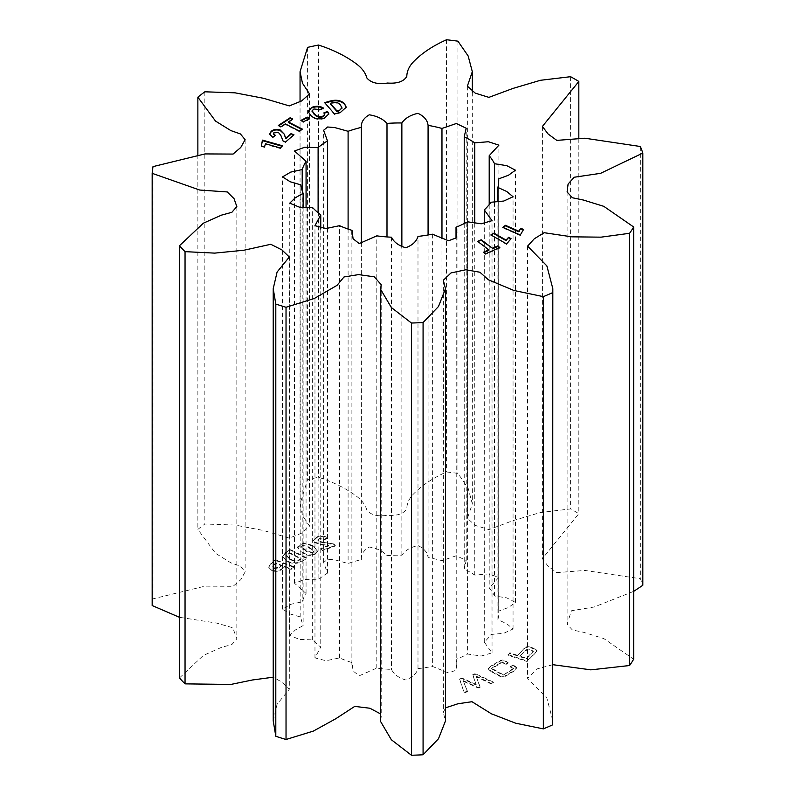 <?xml version="1.0" encoding="UTF-8"?>
<svg xmlns="http://www.w3.org/2000/svg" width="795" height="795" viewBox="0 0 795 795"><rect width="100%" height="100%" fill="white"/><g stroke="black" fill="none" stroke-linecap="round" stroke-linejoin="round"><path stroke-width="0.6" stroke-dasharray="3.98 2.98" d="M464.23 223.564L464.23 569.011A99.117 57.22 180 0 1 469.686 571.933A99.117 57.22 180 0 1 474.754 575.083L488.408 573.95L498.892 577.389L489.203 587.942A99.117 57.22 180 0 1 494.54 595.962L506.743 597.87L515.458 602.431L508.442 607.489L498.694 611.097A99.117 57.22 180 0 1 498.723 612.398A99.117 57.22 180 0 1 497.918 619.673L506.753 623.737L513.053 628.974L503.801 633.267L491.042 634.48A99.117 57.22 180 0 1 484.284 642.131L492.045 652.884L481.243 656.014L467.589 654.037A99.117 57.22 180 0 1 456.022 659.452L456.757 664.511L455.982 670.225L448.539 672.958L432.371 666.409A99.117 57.22 180 0 1 417.991 668.625C416.491 673.703 412.406 677.479 405.738 679.973C398.653 677.896 393.903 674.379 391.488 669.43A99.117 57.22 180 0 1 376.79 668.088L359.201 675.81L353.089 670.98L352.016 662.593A99.117 57.22 180 0 1 339.535 657.912L326.02 660.734L314.969 657.892L320.763 647.08A99.117 57.22 180 0 1 312.654 639.876L299.467 639.409L289.748 635.394L295.273 630.008L303.143 625.566A99.117 57.22 180 0 1 300.818 617.079L290.215 613.988L282.543 609.129L290.682 604.339L302.209 601.775A99.117 57.22 180 0 1 306.065 593.477L294.488 583.232L304.614 579.505L318.109 579.823A99.117 57.22 180 0 1 327.48 573.145L323.625 562.502L327.62 559.213L334.794 559.819L348.101 563.506A99.117 57.22 180 0 1 361.367 559.601C361.01 554.463 363.643 550.279 369.268 547.039C376.949 548.212 382.852 551.084 386.996 555.635A99.117 57.22 180 0 1 401.863 555.188C405.152 550.408 410.518 547.198 417.941 545.569C424.123 548.441 427.501 552.455 428.078 557.583A99.117 57.22 180 0 1 441.97 560.664L456.35 555.725L466.198 560.475L464.23 569.011M490.585 683.65L493.407 682.667L475.122 674.15L472.777 674.975L476.195 685.042L462.134 678.692L459.649 679.566L464.24 692.862L467.42 691.749L463.445 681.295L478.103 688.013L480.051 687.337L476.334 676.784L490.585 683.65L490.585 683.074L493.407 682.09L493.407 682.667M302.12 561.429L306.661 558.488L290.165 550.001L285.653 552.923L282.98 556.748L287.601 561.697C292.61 564.043 297.449 563.953 302.12 561.429L306.661 558.488M320.733 548.908L322.611 550.627L335.301 545.976L333.691 544.515L323.644 543.015L318.517 541.425L317.871 540.312L319.232 539.02L323.903 539.845L327.58 538.493C324.757 536.406 321.329 536.009 317.284 537.321L313.498 540.6L314.601 542.568L321.647 544.963L328.683 545.996L320.733 548.908L320.733 548.331L322.611 550.627M153.008 166.622L153.008 598.844L205.011 586.154L233.074 586.303L240.756 579.704L245.118 571.913L240.438 566.179L230.808 562.8L215.515 553.3L197.866 529.41A247.712 143.02 0 0 1 204.842 524.024L235.052 525.048L263.692 530.543L289.31 538.135L301.693 533.137L309.513 526.151L302.458 515.399L300.053 503.901L307.605 479.614A247.712 143.02 0 0 1 318.517 477.258C333.87 482.237 346.819 488.776 357.362 496.875C362.371 500.87 365.541 505.302 366.873 510.191C371.056 515.1 377.953 516.79 387.572 515.269C397.46 515.985 403.88 513.749 406.811 508.542C406.921 503.593 408.968 498.942 412.943 494.579C421.38 485.695 432.589 478.163 446.552 471.972A247.712 143.02 0 0 1 457.93 473.403L468.156 488.19L472.319 503.911L467.371 518.38L475.301 525.396L488.905 529.589L513.103 520.596L540.431 512.517L570.601 508.919A247.712 143.02 0 0 1 578.83 513.679L542.409 558.646L548.083 566.219L556.808 572.619L584.891 570.442L640.353 578.72A247.712 143.02 0 0 1 642.827 585.289M633.665 591.381L594.133 607.012L571.406 610.769L567.103 624.234L572.41 629.988L583.341 632.244L603.793 638.564L633.665 659.214M552.823 664.69L536.854 668.963L527.582 678.344L546.871 698.119L552.823 720.886M445.478 707.848L443.332 712.479L445.478 720.946M380.606 721.512L381.212 716.901L380.606 713.94M273.222 720.896L277.097 704.271L289.31 689.245L282.901 682.676L273.222 677.211M179.461 677.966L203.381 655.418L221.477 647.359L231.842 644.556L236.831 638.802L232.806 627.772L216.558 623.061L179.461 617.308M153.008 598.844A247.712 143.02 0 0 0 152.173 605.552M534.568 649.108L530.325 647.696C527.741 646.901 525.733 647.259 524.312 648.79L517.277 655.825L509.863 653.351L508.035 655.179L527.075 661.519L536.903 650.976L534.568 648.531L530.325 647.12L530.325 647.696M300.54 551.283L303.163 553.072C306.562 555.645 310.487 556.103 314.949 554.463L317.622 551.462L314.711 547.616L312.077 545.817L303.64 543.442L297.628 547.467L300.54 551.283L303.163 553.072M282.344 568.862L284.511 566.934L291.149 569.409L293.623 567.213L275.169 560.316L270.499 564.49L268.799 567.491L272.019 570.77C276.302 571.933 279.751 571.297 282.344 568.862L284.511 566.934M508.114 662.792L506.236 661.748C503.752 660.238 501.317 660.257 498.922 661.798L490.376 666.955L488.329 669.062L490.555 671.189L498.952 675.839C501.446 677.34 503.901 677.31 506.296 675.77L514.852 670.612L516.68 667.909L513.123 665.564L510.082 666.816L513.689 668.814L503.096 675.194L491.558 668.804L502.152 662.424L506.127 664.63L508.114 662.792L506.236 661.172C503.752 659.661 501.317 659.681 498.922 661.221L490.376 666.379L488.329 668.486L490.555 670.612L498.952 675.263C501.446 676.764 503.901 676.734 506.296 675.194L514.852 670.036L514.852 670.612M514.852 670.036L516.68 667.333L516.859 668.446L516.68 667.333L513.123 664.988L513.123 665.564M197.866 154.618L197.866 529.41M204.842 91.803L204.842 524.024M307.605 47.382L307.605 479.614M318.517 45.037L318.517 477.258M446.552 39.75L446.552 471.972M457.93 41.181L457.93 473.403M570.601 76.698L570.601 508.919M578.83 138.539L578.83 513.679M640.353 146.499L640.353 578.72M303.143 207.495L303.143 625.566M300.818 617.079L300.818 184.857M302.209 190.79L302.209 601.775M306.065 593.477L306.065 207.654M318.109 212.742L318.109 579.823M327.48 573.145L327.48 228.314M348.101 229.069L348.101 563.506M361.367 559.601L361.367 243.459M386.996 236.93L386.996 555.635M401.863 555.188L401.863 247.086M428.078 234.982L428.078 557.583M441.97 560.664L441.97 238.659M474.754 575.083L474.754 223.127M489.203 204.633L489.203 587.942M494.54 595.962L494.54 202.109M498.694 181.479L498.694 611.097M497.918 619.673L497.918 201.831M491.042 202.248L491.042 634.48M484.284 642.131L484.284 223.971M467.589 221.815L467.589 654.037M456.022 659.452L456.022 237.884M432.371 234.177L432.371 666.409M417.991 668.625L417.991 236.403M391.488 237.208L391.488 669.43M376.79 668.088L376.79 235.857M320.763 229.04L320.763 647.08M312.654 639.876L312.654 207.644M352.016 234.267L352.016 662.593M339.535 657.912L339.535 225.691M499.349 247.722L499.826 248.09L485.626 254.38L485.626 253.804M485.626 254.38L483.519 252.214M488.865 250.425L477.606 241.382M499.826 248.09L499.826 247.513M282.384 146.33L280.466 148.009M280.466 148.586L265.411 144.312L265.411 143.736M265.411 144.312L264.586 146.846M264.586 147.423L261.336 146.499L261.336 145.922M261.336 146.499L261.436 145.952M293.961 135.339L285.584 142.007M285.584 142.583L283.099 141.053M283.099 141.629L280.774 135.21M280.774 135.786L278.18 132.218M278.18 132.795L273.987 133.162L273.987 132.586M273.987 133.162L273.47 133.868M275.289 135.875L272.854 137.406M272.854 137.982L269.674 134.345M292.789 119.598L288.317 122.519M301.802 129.396L302.299 129.078M302.299 129.655L299.288 131.622L299.288 131.046M299.288 131.622L285.316 124.487L285.316 123.911M285.316 124.487L280.903 127.359L280.903 126.783M280.903 127.359L278.32 125.471M278.32 126.047L278.816 125.719M309.026 118.862L309.523 119.18L309.523 118.604M309.523 119.18L303.193 122.47L303.193 121.893M303.193 122.47L300.888 120.423M300.888 120.999L301.385 120.741M324.678 114.719L323.843 112.91M328.812 114.172L324.708 117.918M324.708 118.495C319.332 120.194 314.84 119.538 311.233 116.527L311.233 115.951M311.233 116.527L310.467 115.315M310.467 115.891L308.043 111.668M322.929 108.299L323.495 108.647L323.495 108.07M323.495 108.647L319.809 110.147L319.809 109.571M319.809 110.147L313.866 109.561L313.866 108.985M313.866 109.561L312.087 111.141M346.232 107.504L340.667 112.224M340.667 112.801L334.546 114.579L334.546 114.003M334.546 114.579L324.648 102.644M341.92 108.05L340.33 105.437C338.67 103.28 336.017 102.575 332.35 103.32L330.352 103.907M332.35 103.32L332.35 102.744M340.33 105.437L340.33 104.861M340.856 106.043L340.856 105.467M523.289 229.934L520.298 234.992M520.298 235.568L502.798 227.897L502.798 227.32M523.547 230.053L523.547 229.477M520.576 235.35L520.576 234.773M510.728 239.076L506.892 244.284L506.564 243.896M506.564 244.472L490.883 234.942M490.883 235.519L491.38 235.221M511.056 239.265L511.056 238.689M506.892 244.284L506.892 243.707M530.325 647.12C527.741 646.325 525.733 646.683 524.312 648.213L524.312 648.79M524.312 648.213L517.277 655.825M517.277 655.249L509.863 652.774L509.863 653.351M509.863 652.774L508.035 655.179M508.035 654.603L527.075 660.943L527.075 661.519M527.075 660.943L535.929 652.665M535.929 652.089L536.903 650.399L534.568 648.531M519.791 656.074L526.091 649.773L529.281 649.247L533.276 651.095L526.439 658.29L519.791 656.074L526.091 650.35L529.281 649.823L531.934 650.707L533.276 651.671L532.739 652.566L526.439 658.866L519.791 656.65M526.091 649.773L526.091 650.35M529.281 649.247L529.281 649.823M526.439 658.29L526.439 658.866M532.739 651.989L532.739 652.566M531.934 650.131L531.934 650.707M322.611 550.051L335.301 545.4L335.301 545.976M335.301 545.4L333.691 543.939L333.691 544.515M333.691 543.939L323.644 542.438L323.644 543.015M323.644 542.438L318.517 540.848L318.517 541.425M318.517 540.848L317.871 539.735L319.232 538.444L319.232 539.02M319.232 538.444L323.903 539.268L323.903 539.845M323.903 539.268L327.58 537.917L327.58 538.493M327.58 537.917C324.757 535.83 321.329 535.433 317.284 536.744L317.284 537.321M317.284 536.744L313.498 540.024L314.601 542.568M314.601 542.001L321.647 544.386L321.647 544.963M321.647 544.386L328.683 545.42L328.683 545.996M328.683 545.42L320.733 548.331M303.163 552.495C306.562 555.069 310.487 555.526 314.949 553.886L314.949 554.463M314.949 553.886L317.622 550.885L314.711 547.616M314.711 547.039L312.077 545.241L312.077 545.817M312.077 545.241L303.64 542.866L297.628 546.89L300.54 550.706M312.713 552.366L307.039 551.223L301.524 546.553L302.537 545.38L308.092 546.433L313.717 551.233L312.713 552.942L307.039 551.8L301.524 547.129L302.537 545.956L308.092 547.01L313.717 551.809L312.713 552.942M307.039 551.223L307.039 551.8M311.6 548.838L311.6 549.415M308.092 546.433L308.092 547.01M302.537 545.38L302.537 545.956M306.661 557.911L290.165 549.424L290.165 550.001M290.165 549.424L285.653 552.923M285.653 552.346L282.98 556.172L286.836 561.31M286.836 560.733L287.601 561.121C292.61 563.466 297.449 563.377 302.12 560.853M289.867 558.736L286.776 555.616L289.718 552.704L301.076 558.547L299.606 559.491C296.664 560.932 293.713 560.843 290.761 559.193L289.867 558.736L289.867 559.312L286.776 556.192L289.718 553.28L301.076 559.124L299.606 560.068C296.664 561.509 293.713 561.419 290.761 559.769L289.867 559.312M288.227 553.668L288.227 554.244M289.718 552.704L289.718 553.28M290.761 559.193L290.761 559.769M299.606 559.491L299.606 560.068M301.076 558.547L301.076 559.124M284.511 566.358L291.149 568.832L291.149 569.409M291.149 568.832L293.623 567.213M293.623 566.636L275.169 559.74L275.169 560.316M275.169 559.74L270.499 564.49M270.499 563.913L268.799 566.914L272.019 570.77M272.019 570.194C276.302 571.357 279.751 570.721 282.344 568.286M273.391 565.076L275.656 563.049L281.559 565.255L279.343 567.223L274.543 567.978L272.735 566.269L275.656 563.625L281.559 565.831L279.343 567.799L274.543 568.554L272.735 566.845L273.391 565.652M275.656 563.049L275.656 563.625M281.559 565.255L281.559 565.831M274.543 567.978L274.543 568.554M279.343 567.223L279.343 567.799M493.407 682.09L475.122 673.574L475.122 674.15M475.122 673.574L472.777 674.975M472.777 674.399L476.195 685.042M476.195 684.465L462.134 678.115L462.134 678.692M462.134 678.115L459.649 678.99L459.649 679.566M459.649 678.99L464.24 692.862M464.24 692.286L467.42 691.173L467.42 691.749M467.42 691.173L463.445 681.295M463.445 680.719L478.103 687.437L478.103 688.013M478.103 687.437L480.051 686.761L480.051 687.337M480.051 686.761L476.334 676.784M476.334 676.207L490.585 683.074M513.123 664.988L510.082 666.816M510.082 666.24L513.689 668.814M513.689 668.237L503.096 675.194M503.096 674.617L491.558 668.227L491.558 668.804M491.558 668.227L502.152 661.847L502.152 662.424M502.152 661.847L506.127 664.63M506.127 664.054L508.114 662.215M303.611 548.878L303.611 549.454M287.601 561.121L287.601 561.697M506.236 661.172L506.236 661.748M498.922 661.221L498.922 661.798M490.376 666.379L490.376 666.955M490.555 670.612L490.555 671.189M498.952 675.263L498.952 675.839M506.296 675.194L506.296 675.77M245.118 139.691L245.118 571.913M309.513 93.929L309.513 526.151M300.053 101.581L300.053 503.901M472.319 92.18L472.319 503.911M467.371 86.158L467.371 518.38M542.409 126.425L542.409 558.646M567.103 192.002L567.103 624.234M527.582 246.122L527.582 678.344M443.332 280.257L443.332 712.479M381.212 284.68L381.212 716.901M289.31 257.014L289.31 689.245M236.831 206.581L236.831 638.802M498.723 612.398L498.723 180.177M314.969 657.892L314.969 225.671M289.748 635.394L289.748 203.172M351.897 664.501L351.897 232.279M456.757 664.511L456.757 232.289M492.045 652.884L492.045 220.652M513.053 628.974L513.053 196.753M515.458 602.431L515.458 170.2M498.892 577.389L498.892 145.157M466.198 560.475L466.198 128.253M323.625 562.502L323.625 130.271M294.488 583.232L294.488 151.01M282.543 609.129L282.543 176.907M269.654 134.067L269.654 134.643M328.832 113.894L328.832 114.47M308.033 111.399L308.033 111.976M346.252 107.196L346.252 107.772M536.903 650.976L536.903 650.399M533.276 651.671L533.276 651.095M317.871 540.312L317.871 539.735M313.498 540.6L313.498 540.024M317.622 551.462L317.622 550.885M297.628 547.467L297.628 546.89M313.717 551.809L313.717 551.233M301.524 547.129L301.524 546.553M282.98 556.748L282.98 556.172M286.776 556.192L286.776 555.616M268.799 567.491L268.799 566.914M272.735 566.845L272.735 566.269M488.329 669.062L488.329 668.486"/><path stroke-width="1.19" d="M464.23 136.79L466.198 128.253L456.35 123.503L441.97 128.442A99.117 57.22 0 0 0 428.078 125.362C427.501 120.224 424.123 116.219 417.941 113.337C410.518 114.977 405.152 118.187 401.863 122.967A99.117 57.22 0 0 0 386.996 123.414C382.852 118.862 376.949 115.99 369.268 114.818C363.643 118.048 361.01 122.241 361.367 127.379A99.117 57.22 0 0 0 348.101 131.284L334.794 127.588L327.62 126.991L323.625 130.271L327.48 140.924A99.117 57.22 0 0 0 318.109 147.602L304.614 147.284L294.488 151.01L306.065 161.256A99.117 57.22 0 0 0 302.209 169.554L290.682 172.117L282.543 176.907L290.215 181.767L300.818 184.857A99.117 57.22 0 0 0 303.143 193.344L295.273 197.786L289.748 203.172L299.467 207.177L312.654 207.644A99.117 57.22 0 0 0 320.763 214.859L314.969 225.671L326.02 228.513L339.535 225.691A99.117 57.22 0 0 0 352.016 230.371L353.089 238.758L359.201 243.578L376.79 235.857A99.117 57.22 0 0 0 391.488 237.208C393.903 242.157 398.653 245.675 405.738 247.742C412.406 245.258 416.491 241.471 417.991 236.403A99.117 57.22 0 0 0 432.371 234.177L448.539 240.736L455.982 238.003L456.757 232.289L456.022 227.221A99.117 57.22 0 0 0 467.589 221.815L481.243 223.783L492.045 220.652L484.284 209.91A99.117 57.22 0 0 0 491.042 202.248L503.801 201.036L513.053 196.753L506.753 191.506L497.918 187.451A99.117 57.22 0 0 0 498.723 180.177A99.117 57.22 0 0 0 498.694 178.865L508.442 175.268L515.458 170.2L506.743 165.648L494.54 163.73A99.117 57.22 0 0 0 489.203 155.711L498.892 145.157L488.408 141.729L474.754 142.862A99.117 57.22 0 0 0 469.686 139.711A99.117 57.22 0 0 0 464.23 136.79L464.23 223.564M642.827 153.067A247.712 143.02 0 0 0 640.353 146.499L584.891 138.221L556.808 140.387L548.083 133.987L542.409 126.425L578.83 81.448A247.712 143.02 0 0 0 570.601 76.698L540.431 80.295L513.103 88.374L488.905 97.368L475.301 93.174L467.371 86.158L472.319 71.679L468.156 55.968L457.93 41.181A247.712 143.02 0 0 0 446.552 39.75C432.589 45.941 421.38 53.474 412.943 62.348C408.968 66.72 406.921 71.371 406.811 76.32C403.88 81.517 397.46 83.763 387.572 83.048C377.953 84.568 371.056 82.879 366.873 77.97C365.541 73.08 362.371 68.638 357.362 64.643C346.819 56.544 333.87 50.015 318.517 45.037A247.712 143.02 0 0 0 307.605 47.382L300.053 71.679L302.458 83.177L309.513 93.929L301.693 100.915L289.31 105.904L263.692 98.322L235.052 92.826L204.842 91.803A247.712 143.02 0 0 0 197.866 97.179L215.515 121.069L230.808 130.569L240.438 133.958L245.118 139.691L240.756 147.472L233.074 154.071L205.011 153.922L153.008 166.622A247.712 143.02 0 0 0 152.173 173.33L199.704 190.035L227.251 191.943L234.038 198.651L236.831 206.581L231.842 212.325L221.477 215.137L203.381 223.186L179.461 245.744A247.712 143.02 0 0 0 185.046 251.647L214.71 253.118L243.986 250.226L270.787 244.284L281.907 249.908L289.31 257.014L277.097 272.039L273.222 288.665L275.805 304.048A247.712 143.02 0 0 0 286.031 307.267L314.393 298.443L337.07 285.335L343.997 276.968L358.555 274.603L374.207 276.799L381.212 284.68L380.606 289.291L391.349 307.526L411.462 323.028A247.712 143.02 0 0 0 423.079 322.541L438.482 306.522L445.478 288.724L443.332 280.257L451.003 272.943L465.751 269.763L479.912 272.238L488.468 279.83L513.818 290.443L543.353 296.644A247.712 143.02 0 0 0 552.674 292.62L552.823 288.665L546.871 265.898L527.582 246.122L534.27 238.798L544.158 232.706L571.804 236.831L601.05 237.158L629.6 233.293A247.712 143.02 0 0 0 633.665 226.992L603.793 206.332L583.341 200.022L572.41 197.766L567.103 192.002L568.097 184.042L574.099 177.255L600.632 173.32L642.827 153.067L642.827 585.289L633.665 591.381M629.6 233.293L629.6 665.514A247.712 143.02 0 0 0 633.665 659.214L633.665 226.992M629.6 665.514L590.804 669.847L552.823 664.69M552.823 288.665L552.674 724.841A247.712 143.02 0 0 1 543.353 728.876L515.697 723.212L491.39 713.801L471.972 701.707L457.95 703.764L445.478 707.848M445.478 288.724L445.478 720.946L438.482 738.754L423.079 754.773A247.712 143.02 0 0 1 411.462 755.25L391.349 739.747L380.606 721.512L380.606 289.291M380.606 713.94L369.904 708.236L354.749 706.387L335.649 718.809L313.329 731.102L286.031 739.499A247.712 143.02 0 0 1 275.805 736.269L273.222 720.896L273.222 288.665M273.222 677.211L252.422 679.983L230.898 684.435L185.046 683.869A247.712 143.02 0 0 1 179.461 677.966L179.461 245.744M179.461 617.308L152.173 605.552L152.173 173.33M520.298 234.992L502.798 227.32L505.431 225.313L518.896 231.206L520.785 228.264L523.547 229.477L520.298 234.992M323.843 112.91L327.53 111.399L328.832 113.894L324.708 117.918C319.332 119.618 314.84 118.962 311.233 115.951L308.033 111.399L311.859 107.345C316.112 105.705 319.988 105.944 323.495 108.07L319.809 109.571L313.866 108.985L312.057 110.843L315.039 114.48C316.907 116.458 319.461 117.054 322.7 116.279L324.718 114.43L323.843 112.91M290.215 117.71L292.789 119.021L288.317 121.943L302.299 129.078L299.288 131.046L285.316 123.911L280.903 126.783L278.32 125.471L290.215 117.71L292.302 119.349M262.569 140.129L282.384 145.753L280.466 148.009L265.411 143.736L264.586 146.846L261.336 145.922L262.569 140.129L262.569 140.705L281.986 146.22M485.626 253.804L483.519 252.214L488.865 249.849L477.606 241.382L481.194 239.782L492.453 248.259L497.72 245.923L499.826 247.513L485.626 253.804M291.04 133.639L293.961 134.762L285.584 142.007L283.099 141.053L280.774 135.21L278.18 132.218L273.987 132.586L273.42 133.58L275.289 135.299L272.854 137.406L269.654 134.067L271.115 131.433C273.49 129.317 276.541 128.83 280.257 129.983L284.203 134.097L285.793 138.181L291.04 133.639L293.494 135.16M307.218 117.133L309.523 118.604L303.193 121.893L300.888 120.423L307.218 117.133L309.026 118.862M340.667 112.224L334.546 114.003L324.648 102.644L330.73 100.876C336.683 99.504 341.264 100.438 344.474 103.678L346.252 107.196L340.667 112.224M506.564 243.896L490.883 234.942L493.953 233.144L506.057 240.06L508.611 237.298L511.056 238.689L506.564 243.896M197.866 97.179L197.866 154.618M578.83 81.448L578.83 138.539M552.674 292.62L552.674 724.841M543.353 296.644L543.353 728.876M423.079 322.541L423.079 754.773M411.462 323.028L411.462 755.25M286.031 307.267L286.031 739.499M275.805 304.048L275.805 736.269M185.046 251.647L185.046 683.869M303.143 193.344L303.143 207.495M302.209 169.554L302.209 190.79M306.065 207.654L306.065 161.256M318.109 147.602L318.109 212.742M327.48 228.314L327.48 140.924M348.101 131.284L348.101 229.069M361.367 243.459L361.367 127.379M386.996 123.414L386.996 236.93M401.863 247.086L401.863 122.967M428.078 125.362L428.078 234.982M441.97 238.659L441.97 128.442M474.754 223.127L474.754 142.862M489.203 155.711L489.203 204.633M494.54 202.109L494.54 163.73M498.694 178.865L498.694 181.479M497.918 201.831L497.918 187.451M484.284 223.971L484.284 209.91M456.022 237.884L456.022 227.221M320.763 214.859L320.763 229.04M352.016 230.371L352.016 234.267M484.006 252.572L488.865 250.425L488.865 249.849M478.083 241.74L481.194 239.782M481.194 240.358L492.453 248.259M492.453 248.835L497.72 246.5L497.72 245.923M497.72 246.5L499.349 247.722M261.436 145.952L262.36 140.367M273.47 133.868L274.832 135.687M269.674 134.345L271.115 131.433M271.115 132.01C273.49 129.893 276.541 129.406 280.257 130.559L280.257 129.983M280.257 130.559L284.203 134.097M284.203 134.673L285.793 138.181M285.793 138.757L291.04 134.216M301.802 129.396L288.317 122.519L288.317 121.943M278.816 125.719L290.215 118.286M301.385 120.741L307.218 117.71M324.231 113.327L327.53 111.976L327.53 111.399M327.53 111.976L328.812 114.172M308.043 111.668L311.859 107.345M311.859 107.921C316.112 106.282 319.988 106.52 323.495 108.647M312.087 111.141L314.065 113.685M314.065 114.261L315.039 115.056L315.039 114.48M315.039 115.056C316.907 117.034 319.461 117.63 322.7 116.855L322.7 116.279M322.7 116.855L324.678 114.719M325.056 103.102L330.73 101.452L330.73 100.876M330.73 101.452C336.683 100.081 341.264 101.015 344.474 104.254L344.474 103.678M344.474 104.254L344.931 104.781L344.931 104.205M344.931 104.781L346.232 107.504M338.958 110.962L341.939 107.782L340.33 104.861C338.67 102.704 336.017 101.999 332.35 102.744L330.352 103.33L330.352 103.907L336.991 111.529L338.958 110.962L341.92 108.05M336.991 111.529L336.991 110.952L338.958 110.386M330.352 103.33L336.991 110.952M503.275 227.529L505.431 225.313M505.431 225.889L518.896 231.782L518.896 231.206M518.896 231.782L520.785 228.264M520.785 228.841L523.289 229.934M491.38 235.221L493.953 233.144M493.953 233.72L506.057 240.637L506.057 240.06M506.057 240.637L508.611 237.298M508.611 237.874L510.728 239.076M300.053 71.679L300.053 101.581M472.319 71.679L472.319 92.18M273.42 133.58L273.42 134.156M312.057 110.843L312.057 111.419M324.718 114.43L324.718 115.007M341.939 107.782L341.939 108.359"/></g></svg>
